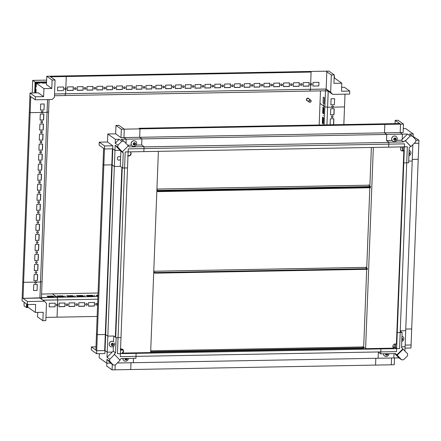<?xml version="1.0" encoding="UTF-8"?>
<svg xmlns="http://www.w3.org/2000/svg" width="441" height="441" viewBox="0 0 441 441"><rect width="100%" height="100%" fill="white"/><g stroke="black" fill="none" stroke-linecap="round" stroke-linejoin="round"><path stroke-width="0.66" d="M413.14 136.975L413.256 133.959L409.446 134.025L412.175 135.966L410.224 135.999L405.428 140.795L405.064 140.536L410.599 146.307L409.209 147.696L408.631 162.817L403.774 162.905L404.386 146.864L128.133 151.891L120.382 353.643L396.635 348.616L404.502 143.854L128.248 148.887L128.133 151.891L125.183 151.947L117.433 353.699L120.382 353.643L120.266 356.653L396.52 351.626L396.635 348.616L399.585 348.561L407.335 146.809L388.67 147.151L388.857 142.189L386.498 140.514L386.729 134.439L384.48 132.84L403.146 132.504L403.471 124.081L398.124 120.283L395.18 120.338L400.522 124.136L400.196 132.559L402.451 134.152L402.253 139.306M115.652 133.844L120.994 137.642L139.659 137.3L141.914 138.898L121.148 139.279L123.877 141.214L121.925 141.252L119.197 139.312L115.388 139.384L107.791 133.987L115.652 133.844L115.972 125.42L118.921 125.365L124.268 129.163L123.943 137.586L126.192 139.185L126.027 143.463M139.659 137.3L139.984 128.877L139.141 128.276L399.678 123.535L383.962 123.822L384.806 124.417L384.48 132.84M388.852 142.421L144.031 146.875M402.451 134.152L126.192 139.185M400.196 132.559L123.943 137.586M400.522 124.136L124.268 129.163M122.874 358.555A2.861 2.696 125.4 0 0 123.998 360.716M128.425 358.456A2.861 2.696 -54.6 0 1 124.026 360.738A2.861 2.696 -54.6 0 1 122.929 358.555M127.278 358.478A1.229 1.158 -54.6 0 1 126.065 359.911A1.229 1.158 -54.6 0 1 124.957 358.516M126.914 358.483L127.069 358.996L126.44 359.117L126.793 359.117M126.666 359.277L126.302 359.724L125.415 359.619L125.04 358.516M125.338 359.487L125.878 359.514M126.054 359.525L125.652 359.354M126.137 359.586L126.44 359.117M126.567 358.957L126.892 358.483M126.65 358.489A0.799 0.75 -54.6 0 1 125.382 359.167M125.15 358.803A0.799 0.75 -54.6 0 1 125.123 358.516M125.382 359.15A0.799 0.75 125.4 0 0 126.473 358.489M401.624 359.812L403.576 359.779L407.534 355.821L407.611 353.831L403.179 349.206L397.192 355.192L401.624 359.812L398.896 357.877L378.13 358.252L378.367 352.183L380.726 353.864L380.919 348.903L396.635 348.616L395.533 347.833L396.635 348.616L397.253 332.575L402.115 332.486L400.252 331.163M401.564 346.808L405.081 346.742L412.831 144.99L412.539 144.995M405.147 345.099L411.084 344.994L418.834 143.242L414.209 143.325M97.323 334.669L96.596 353.726L91.248 349.928L91.364 346.918L95.868 350.115L96.48 334.074L97.323 334.669L105.575 334.521L107.83 336.119L113.772 336.014L113.558 341.714A2.861 2.696 125.4 0 0 109.715 342.514A2.861 2.696 125.4 0 0 110.289 346.417M114.561 342.982A2.861 2.696 -54.6 0 1 110.316 346.439A2.861 2.696 -54.6 0 1 109.781 342.541A2.861 2.696 -54.6 0 1 113.635 341.769M113.513 343.925A1.229 1.158 -54.6 0 1 112.201 345.601A1.229 1.158 -54.6 0 1 111.496 343.688A1.229 1.158 -54.6 0 1 113.513 343.925M111.441 344.504A0.799 0.75 -54.6 0 1 111.43 344.123L111.898 343.533L112.444 343.578M113.194 344.173L113.365 344.697L112.863 344.658L113.177 343.682L112.449 343.583M112.433 345.286L113.089 344.818M112.962 344.978L112.598 345.419L112.135 345.071M112.174 345.215L111.705 345.32L111.446 344.112M111.634 345.187L111.948 345.055M112.902 343.826L112.951 343.467M112.642 343.594A0.799 0.75 -54.6 0 1 112.637 344.845A0.799 0.75 -54.6 0 1 111.678 344.862A0.799 0.75 125.4 0 0 112.615 343.605M111.898 343.533A0.799 0.75 -54.6 0 1 112.29 343.467M135.563 141.219A2.861 2.696 125.4 0 0 131.545 145.155L127.719 145.221M136.517 142.454A2.861 2.696 -54.6 0 1 132.278 145.91A2.861 2.696 -54.6 0 1 131.738 142.013A2.861 2.696 -54.6 0 1 136.517 142.454M135.47 143.397A1.229 1.158 -54.6 0 1 134.163 145.072A1.229 1.158 -54.6 0 1 133.458 143.16A1.229 1.158 -54.6 0 1 135.47 143.397M133.59 144.659L134.13 144.687L133.667 144.786L133.403 143.584L134.191 142.895M135.15 143.645L135.326 144.168L134.819 144.13L135.062 142.967L134.4 143.049M134.389 144.758L135.045 144.29M134.918 144.45L134.56 144.891L133.904 144.527M134.858 143.297L134.913 142.939M134.411 143.055L134.114 142.834M134.599 143.066A0.799 0.75 -54.6 0 1 134.593 144.317A0.799 0.75 -54.6 0 1 133.634 144.334M133.403 143.975A0.799 0.75 -54.6 0 1 133.391 143.59M133.855 143.005A0.799 0.75 -54.6 0 1 134.251 142.939M133.64 144.323A0.799 0.75 125.4 0 0 134.571 143.077M396.106 136.478A2.861 2.696 125.4 0 0 392.082 140.409L386.498 140.514M397.06 137.713A2.861 2.696 -54.6 0 1 392.815 141.164A2.861 2.696 -54.6 0 1 392.275 137.267A2.861 2.696 -54.6 0 1 397.06 137.713M396.007 138.656A1.229 1.158 -54.6 0 1 394.701 140.332A1.229 1.158 -54.6 0 1 393.995 138.419A1.229 1.158 -54.6 0 1 396.007 138.656M394.127 139.913L394.667 139.94L394.204 140.045L393.885 139.185L394.392 138.265L394.938 138.303L394.651 138.094M395.693 138.898L395.864 139.428L395.357 139.384L395.599 138.22L394.723 138.149M394.927 140.018L395.583 139.543M395.456 139.709L395.097 140.15L394.441 139.78M395.395 138.557L395.45 138.193M395.136 138.325A0.799 0.75 -54.6 0 1 395.13 139.577A0.799 0.75 -54.6 0 1 394.171 139.593M393.94 139.235A0.799 0.75 -54.6 0 1 393.929 138.849M394.392 138.265A0.799 0.75 -54.6 0 1 394.789 138.193M394.177 139.577A0.799 0.75 125.4 0 0 395.108 138.336M383.411 353.814A2.861 2.696 125.4 0 0 384.535 355.975M388.968 353.715A2.861 2.696 -54.6 0 1 384.563 355.992A2.861 2.696 -54.6 0 1 383.466 353.814M387.815 353.732A1.229 1.158 -54.6 0 1 386.603 355.165A1.229 1.158 -54.6 0 1 385.495 353.776M387.104 354.217L387.441 353.748L387.611 354.255L386.978 354.377L387.33 354.377M387.204 354.536L386.845 354.977L386.377 354.63M386.415 354.768L385.952 354.873L385.583 353.776M385.875 354.746L386.189 354.608M386.674 354.845L386.978 354.377M387.192 353.743A0.799 0.75 -54.6 0 1 385.919 354.421M385.688 354.062A0.799 0.75 -54.6 0 1 385.66 353.77M385.925 354.404A0.799 0.75 125.4 0 0 387.016 353.748M409.81 150.778A2.861 2.696 125.4 0 0 409.11 150.414M409.105 150.436A2.861 2.696 -54.6 0 1 408.901 155.794M409.033 152.288A1.229 1.158 -54.6 0 1 408.95 154.565M409.028 152.547L409.331 153.016M409.397 153.198L409.568 153.727L408.978 153.755M408.972 153.87L409.287 153.848M409.165 154.008L408.95 154.477M409.066 153.689L409.171 153.038M409.105 152.856L409.154 152.492M409.016 152.801A0.799 0.75 -54.6 0 1 408.978 153.727M402.677 336.483A2.861 2.696 125.4 0 0 401.972 336.125M401.972 336.147A2.861 2.696 -54.6 0 1 401.768 341.505M401.9 337.999A1.229 1.158 -54.6 0 1 401.812 340.276M401.894 338.253L402.192 338.727M402.264 338.909L402.435 339.432L401.845 339.46M401.839 339.581L402.153 339.553M402.027 339.713L401.817 340.187M401.927 339.394L402.038 338.749M401.972 338.567L402.021 338.203M401.883 338.506A0.799 0.75 -54.6 0 1 401.845 339.438M375.82 358.296L375.561 365.076L394.226 364.74L394.486 357.954M404.915 351.019L405.698 330.695L400.268 330.794M380.726 353.864L395.544 353.594L397.192 355.192M398.896 357.877L394.805 353.605M380.919 348.903L380.197 348.39M405.031 348.109L410.968 347.999L411.701 328.947L405.759 329.058M403.179 349.206L401.531 347.607L402.115 332.486M396.861 332.293L397.253 332.575M402.815 348.947L396.828 354.928M395.533 347.833L396.635 348.616M120.514 350.11L123.111 350.066L120.514 350.115M117.604 362.7L117.593 362.998L393.852 357.971L394.017 353.621M115.206 365.027L115.018 369.823L391.277 364.795L391.536 358.009M413.256 133.959L405.659 128.563L403.295 128.607M405.428 140.795L410.962 146.566L415.758 141.776L415.835 139.786L412.175 135.966M408.697 161.097L412.214 161.031L412.842 144.692M413.162 136.445L418.95 140.232L415.813 140.288M395.053 123.618L395.18 120.338M410.224 135.999L407.495 134.064L386.729 134.439M410.599 146.307L410.962 146.566M418.95 140.232L418.217 159.284L412.28 159.394M403.774 162.905L403.377 162.63M403.471 124.081L384.806 124.417M407.495 134.064L401.316 140.244L396.718 140.326M405.064 140.536L403.675 141.919L401.316 140.244M388.857 142.189L403.675 141.919M104.462 148.964L96.711 350.716L95.868 350.115L103.613 148.363L104.462 148.964L112.416 148.821L112.797 148.871L105.046 350.628L107.213 352.166L112.257 352.072M105.046 350.628L104.666 350.573L112.416 148.821M96.711 350.716L104.666 350.573M112.797 148.871L114.963 150.414L120.007 150.32M114.963 150.414L107.213 352.166M120.569 159.201A1.841 1.731 -54.6 0 1 117.99 159.851A1.841 1.731 -54.6 0 1 117.642 157.349A1.841 1.731 -54.6 0 1 120.636 157.448M107.83 336.119L107.014 357.315L109.743 359.25L109.666 361.24L106.937 359.305L106.788 363.197L99.192 357.8L99.352 353.676M96.596 353.726L104.848 353.572L104.958 350.595M112.284 364.321L112.075 369.878L106.728 366.08L106.838 363.191M91.364 346.918L95.989 346.835M106.788 363.197L110.597 363.125L113.326 365.065L115.277 365.027L120.073 360.236L114.533 354.459L109.743 359.25M117.3 363.004L133.314 362.711L133.48 358.362M106.937 359.305L110.597 363.125M109.666 361.24L113.326 365.065M107.014 357.315L113.194 351.135L115.559 352.811L114.169 354.2L114.533 354.459M113.376 346.439L113.194 351.135M113.772 336.014L116.137 337.69L120.999 337.602L120.382 353.643L136.098 353.362L135.911 358.318L121.093 358.588L119.765 359.917M112.075 369.878L130.74 369.536L130.999 362.756M135.376 352.844L136.098 353.362M115.559 352.811L116.137 337.69M115.972 125.42L121.319 129.219L120.994 137.642M112.709 148.843L112.83 145.806L104.578 145.954L103.844 165.006L103.001 164.41L103.613 148.363L99.115 145.166L99.231 142.156L107.483 142.008L107.791 133.987M115.388 139.384L115.239 143.27L117.962 145.21L117.89 147.2L115.162 145.26L114.346 166.455L112.097 164.857L103.844 165.006M112.83 145.806L107.483 142.008M119.197 139.312L115.239 143.27M121.925 141.252L117.962 145.21M117.89 147.2L122.322 151.825L128.309 145.839L123.877 141.214M141.914 138.898L141.677 144.968L144.042 146.649L129.224 146.919L128.248 145.899M141.677 144.968L136.181 145.067M144.042 146.649L143.849 151.605L128.133 151.891L127.515 167.938L122.653 168.027L120.294 166.345L114.346 166.455M139.984 128.877L121.319 129.219M104.578 145.954L99.231 142.156M115.162 145.26L120.873 151.224L120.294 166.345M122.322 151.825L123.237 152.9L120.873 151.224M122.653 168.027L123.237 152.9M401.547 146.914A2.249 2.117 125.4 0 0 402.55 150.976L403.829 150.894L396.409 344.03L395.136 343.986A2.249 2.117 125.4 0 0 393.896 348.136L365.6 348.655L373.334 147.426M393.581 347.921A2.249 2.117 125.4 0 0 393.615 347.938L393.896 348.136M365.6 348.655L363.687 347.293L366.686 269.313M395.037 343.991A2.249 0.623 89 0 0 394.645 345.689A2.249 0.623 89 0 0 394.888 347.844L395.869 347.822A2.249 0.623 89 0 1 395.99 344.008M403.829 150.894L403.471 150.447A2.249 0.623 89 0 1 403.432 146.881M402.55 150.976L402.49 150.464L403.471 150.447M401.167 150.502A2.249 2.117 125.4 0 0 402.269 150.778M366.73 268.15L369.817 187.767M369.878 186.13L371.366 147.465M394.888 347.844L392.859 346.4M402.49 150.464A2.249 0.623 89 0 1 402.451 146.897M128.849 155.96A2.249 2.117 125.4 0 0 130.161 151.858A2.249 2.117 125.4 0 1 128.568 155.761L127.57 155.921M158.38 151.34L150.646 352.568L122.355 353.081A2.249 2.117 125.4 0 0 121.429 348.969L120.15 349.057M127.995 155.464L128.568 155.761M122.355 353.081L122.074 352.883A2.249 2.117 125.4 0 0 122.532 349.25M128.022 154.741A2.249 0.623 -91 0 0 128.193 155.458M120.536 349.63L122.852 349.592M120.41 352.839L120.597 352.839A2.249 0.623 -91 0 1 120.437 352.166M120.724 349.013A2.249 0.623 -91 0 0 120.542 349.404M366.769 267.191L365.798 267.489M362.756 346.654L362.739 347.106M153.755 271.75L154.901 272.566L367.496 268.696L365.567 267.4M365.804 267.213L365.964 267.61M366.763 267.318L365.975 267.329M363.351 347.541L364.018 347.53M150.695 351.372L151.164 351.703L151.142 352.309L363.737 348.434L363.759 347.833L362.524 346.957L362.926 346.648L362.904 347.227M151.142 352.309L150.673 351.973M150.717 350.81L362.524 346.957M367.496 268.696L367.474 269.297L154.874 273.166L153.727 272.356M154.901 272.566L154.874 273.166M363.759 347.833L151.164 351.703M156.902 189.729L157.884 190.424L157.856 191.025L370.457 187.155L157.856 191.025L156.88 190.33L157.856 191.025L157.834 191.626L156.858 190.931M157.834 191.626L370.429 187.756L370.479 186.554L368.566 185.192L368.968 184.884L368.946 185.463M369.894 185.771L369.393 185.777L369.894 185.771M368.797 184.889L368.781 185.347M156.93 189.046L368.566 185.192M370.479 186.554L157.884 190.424M324.146 124.908L325.458 90.796L64.932 95.537L65.621 93.806L54.53 94.01M334.162 77.809L341.808 83.2L333.947 83.343L334.272 74.92L331.323 74.976L326.825 71.778L326.158 89.027L54.53 93.972M343.842 124.549L345.011 94.165L344.52 106.926L327.58 107.235L328.198 91.193L326.158 89.065L326.825 71.778L325.982 71.177L49.723 76.205L50.566 76.806L311.103 72.065L310.26 71.464L328.925 71.122L334.272 74.92M185.347 84.777L191.24 84.666L191.102 88.277L185.209 88.382L185.347 84.777M183.346 85.763A0.871 0.816 -54.6 0 1 183.98 87.086A0.871 0.816 -54.6 0 1 182.524 86.375A0.871 0.816 -54.6 0 1 183.346 85.763M175.524 84.953L181.416 84.848L181.279 88.454L175.386 88.564L175.524 84.953M165.7 85.13L171.593 85.025L171.455 88.635L165.562 88.74L165.7 85.13M155.871 85.311L161.77 85.201L161.632 88.812L155.734 88.922L155.871 85.311M146.048 85.488L151.947 85.383L151.803 88.994L145.91 89.099L146.048 85.488M136.225 85.67L142.118 85.56L141.98 89.17L136.087 89.28L136.225 85.67M126.402 85.846L132.294 85.741L132.157 89.352L126.264 89.457L126.402 85.846M116.578 86.028L122.471 85.918L122.333 89.529L116.441 89.639L116.578 86.028M106.755 86.204L112.648 86.1L112.51 89.705L106.612 89.815L106.755 86.204M96.926 86.386L102.825 86.276L102.687 89.887L96.788 89.992L96.926 86.386M87.103 86.563L93.001 86.458L92.858 90.063L86.965 90.173L87.103 86.563M77.28 86.739L83.173 86.634L83.035 90.245L77.142 90.35L77.28 86.739M67.456 86.921L73.349 86.811L73.212 90.422L67.319 90.532L67.456 86.921M57.633 87.097L63.526 86.993L63.388 90.603L57.495 90.708L57.633 87.097M193.169 85.582A0.871 0.816 -54.6 0 1 193.803 86.91A0.871 0.816 -54.6 0 1 192.348 86.193A0.871 0.816 -54.6 0 1 193.169 85.582M173.522 85.94A0.871 0.816 -54.6 0 1 174.156 87.268A0.871 0.816 -54.6 0 1 172.701 86.552A0.871 0.816 -54.6 0 1 173.522 85.94M163.699 86.122A0.871 0.816 -54.6 0 1 164.333 87.445A0.871 0.816 -54.6 0 1 162.878 86.734A0.871 0.816 -54.6 0 1 163.699 86.122M153.87 86.298A0.871 0.816 -54.6 0 1 154.504 87.627A0.871 0.816 -54.6 0 1 153.055 86.91A0.871 0.816 -54.6 0 1 153.87 86.298M144.047 86.48A0.871 0.816 -54.6 0 1 144.681 87.803A0.871 0.816 -54.6 0 1 143.231 87.092A0.871 0.816 -54.6 0 1 144.047 86.48M134.224 86.656A0.871 0.816 -54.6 0 1 134.858 87.985A0.871 0.816 -54.6 0 1 133.403 87.268A0.871 0.816 -54.6 0 1 134.224 86.656M124.401 86.838A0.871 0.816 -54.6 0 1 125.035 88.161A0.871 0.816 -54.6 0 1 123.579 87.45A0.871 0.816 -54.6 0 1 124.401 86.838M114.577 87.015A0.871 0.816 -54.6 0 1 115.211 88.343A0.871 0.816 -54.6 0 1 113.756 87.627A0.871 0.816 -54.6 0 1 114.577 87.015M104.754 87.191A0.871 0.816 -54.6 0 1 105.388 88.52A0.871 0.816 -54.6 0 1 103.933 87.803A0.871 0.816 -54.6 0 1 104.754 87.191M94.925 87.373A0.871 0.816 -54.6 0 1 95.559 88.696A0.871 0.816 -54.6 0 1 94.109 87.985A0.871 0.816 -54.6 0 1 94.925 87.373M85.102 87.55A0.871 0.816 -54.6 0 1 85.736 88.878A0.871 0.816 -54.6 0 1 84.286 88.161A0.871 0.816 -54.6 0 1 85.102 87.55M75.279 87.731A0.871 0.816 -54.6 0 1 75.913 89.054A0.871 0.816 -54.6 0 1 74.457 88.343A0.871 0.816 -54.6 0 1 75.279 87.731M65.455 87.908A0.871 0.816 -54.6 0 1 66.089 89.236A0.871 0.816 -54.6 0 1 64.634 88.52A0.871 0.816 -54.6 0 1 65.455 87.908M195.17 84.595L201.063 84.49L200.925 88.095L195.032 88.206L195.17 84.595M204.993 84.418L210.892 84.308L210.748 87.919L204.856 88.024L204.993 84.418M214.822 84.237L220.715 84.132L220.577 87.742L214.679 87.847L214.822 84.237M224.645 84.06L230.538 83.95L230.4 87.561L224.508 87.671L224.645 84.06M234.469 83.878L240.362 83.773L240.224 87.384L234.331 87.489L234.469 83.878M244.292 83.702L250.185 83.592L250.047 87.202L244.154 87.312L244.292 83.702M254.115 83.52L260.014 83.415L259.87 87.026L253.977 87.131L254.115 83.52M263.939 83.343L269.837 83.233L269.699 86.844L263.801 86.954L263.939 83.343M273.767 83.167L279.66 83.057L279.522 86.668L273.624 86.772L273.767 83.167M283.591 82.985L289.483 82.88L289.346 86.486L283.453 86.596L283.591 82.985M293.414 82.809L299.307 82.699L299.169 86.309L293.276 86.414L293.414 82.809M303.237 82.627L309.13 82.522L308.992 86.133L303.099 86.238L303.237 82.627M313.06 82.45L318.959 82.34L318.815 85.951L312.923 86.061L313.06 82.45M202.992 85.405A0.871 0.816 -54.6 0 1 203.626 86.734A0.871 0.816 -54.6 0 1 202.176 86.017A0.871 0.816 -54.6 0 1 202.992 85.405M212.816 85.223A0.871 0.816 -54.6 0 1 213.455 86.552A0.871 0.816 -54.6 0 1 212 85.841A0.871 0.816 -54.6 0 1 212.816 85.223M222.644 85.047A0.871 0.816 -54.6 0 1 223.278 86.375A0.871 0.816 -54.6 0 1 221.823 85.659A0.871 0.816 -54.6 0 1 222.644 85.047M232.468 84.87A0.871 0.816 -54.6 0 1 233.102 86.193A0.871 0.816 -54.6 0 1 231.646 85.482A0.871 0.816 -54.6 0 1 232.468 84.87M242.291 84.689A0.871 0.816 -54.6 0 1 242.925 86.017A0.871 0.816 -54.6 0 1 241.47 85.3A0.871 0.816 -54.6 0 1 242.291 84.689M252.114 84.512A0.871 0.816 -54.6 0 1 252.748 85.835A0.871 0.816 -54.6 0 1 251.293 85.124A0.871 0.816 -54.6 0 1 252.114 84.512M261.937 84.33A0.871 0.816 -54.6 0 1 262.571 85.659A0.871 0.816 -54.6 0 1 261.122 84.942A0.871 0.816 -54.6 0 1 261.937 84.33M271.761 84.154A0.871 0.816 -54.6 0 1 272.4 85.477A0.871 0.816 -54.6 0 1 270.945 84.766A0.871 0.816 -54.6 0 1 271.761 84.154M281.59 83.972A0.871 0.816 -54.6 0 1 282.223 85.3A0.871 0.816 -54.6 0 1 280.768 84.584A0.871 0.816 -54.6 0 1 281.59 83.972M291.413 83.796A0.871 0.816 -54.6 0 1 292.047 85.119A0.871 0.816 -54.6 0 1 290.591 84.407A0.871 0.816 -54.6 0 1 291.413 83.796M301.236 83.614A0.871 0.816 -54.6 0 1 301.87 84.942A0.871 0.816 -54.6 0 1 300.415 84.225A0.871 0.816 -54.6 0 1 301.236 83.614M311.059 83.437A0.871 0.816 -54.6 0 1 311.693 84.766A0.871 0.816 -54.6 0 1 310.238 84.049A0.871 0.816 -54.6 0 1 311.059 83.437M191.102 88.277L191.102 84.672M185.214 88.288L190.97 88.183M182.745 87.274A0.871 0.816 125.4 0 0 183.748 85.863M181.279 88.454L181.279 84.848M175.386 88.465L181.141 88.36M171.455 88.635L171.455 85.025M165.562 88.641L171.317 88.536M161.632 88.812L161.632 85.207M155.739 88.823L161.494 88.718M151.803 88.994L151.803 85.383M145.916 88.999L151.671 88.895M141.98 89.17L141.98 85.565M136.093 89.181L141.848 89.076M132.157 89.352L132.157 85.741M126.269 89.358L132.024 89.253M122.333 89.529L122.333 85.923M116.441 89.54L122.196 89.435M112.51 89.705L112.51 86.1M106.617 89.716L112.372 89.611M102.687 89.887L102.687 86.282M96.794 89.898L102.549 89.793M92.858 90.063L92.858 86.458M86.971 90.074L92.726 89.97M83.035 90.245L83.035 86.634M77.147 90.251L82.902 90.146M73.212 90.422L73.212 86.816M67.319 90.433L73.079 90.328M192.568 87.092A0.871 0.816 125.4 0 0 193.571 85.681M172.922 87.45A0.871 0.816 125.4 0 0 173.919 86.039M163.098 87.632A0.871 0.816 125.4 0 0 164.096 86.221M153.27 87.809A0.871 0.816 125.4 0 0 154.273 86.397M143.446 87.985A0.871 0.816 125.4 0 0 144.45 86.579M133.623 88.167A0.871 0.816 125.4 0 0 134.626 86.756M123.8 88.343A0.871 0.816 125.4 0 0 124.803 86.938M113.976 88.525A0.871 0.816 125.4 0 0 114.974 87.114M104.153 88.702A0.871 0.816 125.4 0 0 105.151 87.29M94.324 88.884A0.871 0.816 125.4 0 0 95.328 87.472M84.501 89.06A0.871 0.816 125.4 0 0 85.504 87.649M74.678 89.242A0.871 0.816 125.4 0 0 75.681 87.831M65.792 89.314A0.871 0.816 125.4 0 0 65.858 88.007M200.925 88.095L200.925 84.49M195.038 88.106L200.793 88.002M210.748 87.919L210.748 84.314M204.861 87.93L210.616 87.825M220.577 87.742L220.577 84.132M214.684 87.748L220.439 87.643M230.4 87.561L230.4 83.955M224.508 87.572L230.263 87.467M240.224 87.384L240.224 83.773M234.331 87.39L240.091 87.285M250.047 87.202L250.047 83.597M244.16 87.213L249.915 87.109M259.87 87.026L259.87 83.415M253.983 87.031L259.738 86.927M269.699 86.844L269.694 83.239M263.806 86.855L269.561 86.75M279.522 86.668L279.522 83.057M273.629 86.679L279.385 86.568M289.346 86.486L289.346 82.88M283.453 86.497L289.208 86.392M299.169 86.309L299.169 82.704M293.276 86.32L299.037 86.216M308.992 86.133L308.992 82.522M303.105 86.138L308.86 86.034M202.391 86.916A0.871 0.816 125.4 0 0 203.395 85.504M212.215 86.734A0.871 0.816 125.4 0 0 213.218 85.328M222.044 86.557A0.871 0.816 125.4 0 0 223.041 85.146M231.867 86.375A0.871 0.816 125.4 0 0 232.865 84.97M241.69 86.199A0.871 0.816 125.4 0 0 242.693 84.788M251.513 86.023A0.871 0.816 125.4 0 0 252.517 84.611M261.337 85.841A0.871 0.816 125.4 0 0 262.34 84.429M271.16 85.664A0.871 0.816 125.4 0 0 272.163 84.253M280.989 85.482A0.871 0.816 125.4 0 0 281.986 84.071M290.812 85.306A0.871 0.816 125.4 0 0 291.81 83.895M300.635 85.124A0.871 0.816 125.4 0 0 301.638 83.713M49.067 99.55L42.077 281.54L40.561 282.008L39.944 298.05L44.447 301.247L27.507 301.556L27.392 304.566L35.644 304.417L35.341 312.437L43.196 312.294L42.876 320.717L37.529 316.919L37.706 312.393M47.534 99.578L39.911 298.05L23.009 298.359L22.166 297.758L29.916 96.006L30.76 96.607L23.009 298.359L57.181 297.295L57.705 299.891L57.038 317.178L45.947 317.382L97.158 316.451M36.989 200.308L37.215 194.288L40.754 194.227L40.522 200.242L36.989 200.308M37.843 202.292A0.871 0.816 -54.6 0 1 39.183 201.57A0.871 0.816 -54.6 0 1 39.343 202.755A0.871 0.816 -54.6 0 1 37.843 202.292M36.603 210.335L36.835 204.315L40.368 204.255L40.137 210.269L36.603 210.335M36.217 220.362L36.449 214.343L39.982 214.282L39.751 220.296L36.217 220.362M35.831 230.389L36.063 224.37L39.596 224.309L39.365 230.323L35.831 230.389M35.445 240.417L35.677 234.397L39.216 234.336L38.984 240.351L35.445 240.417M35.059 250.444L35.291 244.424L38.83 244.364L38.599 250.378L35.059 250.444M34.674 260.471L34.905 254.451L38.444 254.391L38.213 260.405L34.674 260.471M34.288 270.498L34.519 264.479L38.058 264.418L37.827 270.432L34.288 270.498M33.902 280.526L34.133 274.511L37.672 274.445L37.441 280.459L33.902 280.526M33.522 290.553L33.753 284.539L37.287 284.473L37.055 290.487L33.522 290.553M38.229 192.265A0.871 0.816 -54.6 0 1 39.569 191.543A0.871 0.816 -54.6 0 1 39.729 192.728A0.871 0.816 -54.6 0 1 38.229 192.265M37.457 212.319A0.871 0.816 -54.6 0 1 38.797 211.597A0.871 0.816 -54.6 0 1 38.957 212.782A0.871 0.816 -54.6 0 1 37.457 212.319M37.072 222.347A0.871 0.816 -54.6 0 1 38.411 221.625A0.871 0.816 -54.6 0 1 38.576 222.81A0.871 0.816 -54.6 0 1 37.072 222.347M36.686 232.374A0.871 0.816 -54.6 0 1 38.025 231.652A0.871 0.816 -54.6 0 1 38.191 232.837A0.871 0.816 -54.6 0 1 36.686 232.374M36.3 242.407A0.871 0.816 -54.6 0 1 37.639 241.679A0.871 0.816 -54.6 0 1 37.805 242.864A0.871 0.816 -54.6 0 1 36.3 242.407M35.914 252.434A0.871 0.816 -54.6 0 1 37.253 251.706A0.871 0.816 -54.6 0 1 37.419 252.891A0.871 0.816 -54.6 0 1 35.914 252.434M35.534 262.461A0.871 0.816 -54.6 0 1 36.868 261.733A0.871 0.816 -54.6 0 1 37.033 262.919A0.871 0.816 -54.6 0 1 35.534 262.461M35.148 272.488A0.871 0.816 -54.6 0 1 36.482 271.761A0.871 0.816 -54.6 0 1 36.647 272.946A0.871 0.816 -54.6 0 1 35.148 272.488M34.762 282.516A0.871 0.816 -54.6 0 1 36.101 281.788A0.871 0.816 -54.6 0 1 36.261 282.973A0.871 0.816 -54.6 0 1 34.762 282.516M37.369 190.28L37.601 184.261L41.14 184.195L40.908 190.214L37.369 190.28M37.755 180.253L37.987 174.234L41.526 174.167L41.294 180.187L37.755 180.253M38.141 170.22L38.373 164.206L41.912 164.14L41.68 170.16L38.141 170.22M38.527 160.193L38.758 154.179L42.297 154.113L42.066 160.133L38.527 160.193M38.913 150.166L39.144 144.152L42.678 144.086L42.452 150.105L38.913 150.166M39.299 140.139L39.53 134.125L43.064 134.058L42.832 140.078L39.299 140.139M39.684 130.112L39.916 124.097L43.45 124.031L43.218 130.051L39.684 130.112M40.07 120.084L40.296 114.07L43.835 114.004L43.604 120.024L40.07 120.084M40.451 110.057L40.682 104.043L44.221 103.977L43.99 109.996L40.451 110.057M38.615 182.238A0.871 0.816 -54.6 0 1 39.949 181.516A0.871 0.816 -54.6 0 1 40.114 182.695A0.871 0.816 -54.6 0 1 38.615 182.238M38.995 172.21A0.871 0.816 -54.6 0 1 40.335 171.488A0.871 0.816 -54.6 0 1 40.5 172.668A0.871 0.816 -54.6 0 1 38.995 172.21M39.381 162.183A0.871 0.816 -54.6 0 1 40.721 161.461A0.871 0.816 -54.6 0 1 40.886 162.641A0.871 0.816 -54.6 0 1 39.381 162.183M39.767 152.156A0.871 0.816 -54.6 0 1 41.107 151.434A0.871 0.816 -54.6 0 1 41.272 152.614A0.871 0.816 -54.6 0 1 39.767 152.156M40.153 142.129A0.871 0.816 -54.6 0 1 41.493 141.407A0.871 0.816 -54.6 0 1 41.658 142.586A0.871 0.816 -54.6 0 1 40.153 142.129M40.539 132.102A0.871 0.816 -54.6 0 1 41.878 131.379A0.871 0.816 -54.6 0 1 42.044 132.559A0.871 0.816 -54.6 0 1 40.539 132.102M40.925 122.074A0.871 0.816 -54.6 0 1 42.264 121.352A0.871 0.816 -54.6 0 1 42.424 122.532A0.871 0.816 -54.6 0 1 40.925 122.074M41.311 112.047A0.871 0.816 -54.6 0 1 42.65 111.325A0.871 0.816 -54.6 0 1 42.81 112.505A0.871 0.816 -54.6 0 1 41.311 112.047M36.989 200.208L40.522 200.242M40.39 200.148L40.616 194.227M38.108 202.937A0.871 0.816 125.4 0 0 39.111 201.526M36.603 210.236L40.137 210.269M40.004 210.175L40.23 204.255M36.217 220.263L39.751 220.296M39.618 220.202L39.844 214.282M35.837 230.29L39.365 230.323M39.232 230.23L39.458 224.309M35.451 240.317L38.984 240.351M38.847 240.257L39.073 234.336M35.065 250.345L38.599 250.378M38.461 250.284L38.687 244.364M34.679 260.372L38.213 260.405M38.075 260.311L38.306 254.391M34.293 270.399L37.827 270.432M37.689 270.339L37.92 264.418M33.907 280.426L37.441 280.459M37.309 280.366L37.535 274.445M38.494 192.91A0.871 0.816 125.4 0 0 39.497 191.499M37.722 212.964A0.871 0.816 125.4 0 0 38.725 211.553M37.336 222.992A0.871 0.816 125.4 0 0 38.339 221.58M36.956 233.019A0.871 0.816 125.4 0 0 37.954 231.608M36.57 243.046A0.871 0.816 125.4 0 0 37.568 241.635M36.184 253.073A0.871 0.816 125.4 0 0 37.187 251.662M35.798 263.101A0.871 0.816 125.4 0 0 36.801 261.689M35.412 273.128A0.871 0.816 125.4 0 0 36.416 271.717M36.256 282.086A0.871 0.816 125.4 0 0 36.03 281.744M37.375 190.181L40.908 190.214M40.77 190.121L41.002 184.2M37.761 180.154L41.294 180.187M41.156 180.088L41.388 174.173M38.147 170.127L41.68 170.16M41.542 170.061L41.768 164.146M38.532 160.1L42.066 160.133M41.928 160.033L42.154 154.118M38.918 150.072L42.452 150.105M42.314 150.006L42.54 144.091M39.299 140.045L42.832 140.078M42.7 139.979L42.926 134.064M39.684 130.012L43.218 130.051M43.086 129.952L43.312 124.037M40.07 119.985L43.604 120.024M43.472 119.924L43.698 114.01M38.88 182.883A0.871 0.816 125.4 0 0 39.883 181.471M39.266 172.855A0.871 0.816 125.4 0 0 40.269 171.444M39.651 162.828A0.871 0.816 125.4 0 0 40.649 161.417M40.037 152.801A0.871 0.816 125.4 0 0 41.035 151.39M40.423 142.774A0.871 0.816 125.4 0 0 41.421 141.363M40.804 132.741A0.871 0.816 125.4 0 0 41.807 131.335M41.189 122.714A0.871 0.816 125.4 0 0 42.193 121.308M41.575 112.687A0.871 0.816 125.4 0 0 42.667 112.422M27.838 304.555L27.744 307.041L35.341 312.437M42.876 320.717L45.82 320.662L46.487 303.375L44.447 301.247M98.056 293.017L41.597 294.048L52.33 293.849L57.181 297.295M27.507 301.556L23.009 298.359L23.627 282.317L40.561 282.008M23.627 282.317L22.783 281.716L22.05 300.768L27.392 304.566M42.915 300.161L57.705 299.891M41.823 299.389L41.46 297.581L42.077 281.54M97.946 295.928L97.191 295.944L96.182 295.222L97.974 295.189M87.368 296.12L86.359 295.404L92.252 295.294L93.266 296.016L87.368 296.12M77.544 296.302L76.53 295.58L82.428 295.476L83.437 296.192L77.544 296.302M67.721 296.479L66.707 295.762L72.605 295.652L73.614 296.374L67.721 296.479M57.898 296.661L56.883 295.939L62.776 295.834L63.791 296.55L57.898 296.661M48.075 296.837L47.06 296.12L52.953 296.01L53.967 296.732L48.075 296.837M94.964 295.79L93.856 295.586L94.964 295.79M85.135 295.966L84.027 295.768L85.135 295.966M75.312 296.148L74.204 295.944L75.312 296.148M65.489 296.324L64.38 296.12L65.489 296.324M55.665 296.506L54.557 296.302L55.665 296.506M41.46 297.576L97.924 296.545M96.838 295.69L97.957 295.674M87.015 295.872L92.235 295.779L92.252 295.294M92.235 295.779L92.582 296.027M77.192 296.049L82.406 295.955L82.428 295.476M82.406 295.955L82.759 296.209M67.368 296.231L72.583 296.137L72.605 295.652M72.583 296.137L72.936 296.385M57.545 296.407L62.76 296.313L62.776 295.834M62.76 296.313L63.113 296.561M42.964 300.194L97.819 299.196M94.38 306.076L88.487 306.186L88.624 302.576L94.517 302.471L94.38 306.076L94.38 302.471M84.556 306.258L78.663 306.363L78.801 302.758L84.694 302.647L84.556 306.258L84.556 302.653M74.733 306.434L68.835 306.545L68.978 302.934L74.871 302.829L74.733 306.434L74.733 302.829M64.904 306.616L59.011 306.721L59.149 303.11L65.047 303.006L64.904 306.616L64.904 303.006M55.081 306.793L49.188 306.903L49.326 303.292L55.219 303.182L55.081 306.793M96.381 305.089A0.871 0.816 -54.6 0 1 95.747 303.766A0.871 0.816 -54.6 0 1 97.202 304.477A0.871 0.816 -54.6 0 1 96.381 305.089M86.557 305.271A0.871 0.816 -54.6 0 1 85.923 303.943A0.871 0.816 -54.6 0 1 87.379 304.659A0.871 0.816 -54.6 0 1 86.557 305.271M76.734 305.448A0.871 0.816 -54.6 0 1 76.1 304.125A0.871 0.816 -54.6 0 1 77.55 304.836A0.871 0.816 -54.6 0 1 76.734 305.448M66.911 305.63A0.871 0.816 -54.6 0 1 66.271 304.301A0.871 0.816 -54.6 0 1 67.727 305.018A0.871 0.816 -54.6 0 1 66.911 305.63M57.082 305.806A0.871 0.816 -54.6 0 1 56.448 304.477A0.871 0.816 -54.6 0 1 57.903 305.194A0.871 0.816 -54.6 0 1 57.082 305.806M88.487 306.087L94.242 305.982M78.663 306.269L84.418 306.164M68.84 306.445L74.595 306.341M59.017 306.622L64.772 306.517M95.846 304.896A0.871 0.816 125.4 0 0 96.849 303.485M86.023 305.073A0.871 0.816 125.4 0 0 87.02 303.662M76.199 305.255A0.871 0.816 125.4 0 0 77.197 303.843M66.371 305.431A0.871 0.816 125.4 0 0 67.374 304.02M57.49 305.503A0.871 0.816 125.4 0 0 57.551 304.202M43.935 88.624L43.626 96.645L38.284 92.847L30.032 93.001L35.374 96.794L35.258 99.804L52.198 99.495L54.403 97.29L55.064 80.003L52.121 80.058L51.795 88.481L43.935 88.624L36.344 83.228L40.153 83.162L39.403 82.627M35.523 86.645L36.195 87.12L36.344 83.228M35.969 92.891L36.118 89.11L35.445 88.635M43.626 96.645L35.374 96.794M41.349 82.588L42.104 83.123L46.514 83.046M52.121 80.058L46.774 76.26L46.454 84.683L51.795 88.481M35.666 82.98L35.958 82.688M36.085 89.981L35.423 89.291M48.593 111.871L47.082 112.345L30.142 112.653L29.299 112.053L30.032 93.001M35.258 99.804L30.76 96.607L30.142 112.653M55.064 80.003L50.566 76.806L66.282 76.519L65.621 93.806M46.774 76.26L65.439 75.924L66.282 76.519M47.567 99.578L47.082 112.345M54.464 95.736L64.932 95.543M323.744 105.647L323.523 106.342L323.49 104.605L323.744 105.647M323.358 115.674L323.352 115.322M322.547 124.941L322.718 124.66L322.9 124.93M323.308 97.092L324.322 97.814L324.091 103.828L323.077 103.111L323.308 97.092M322.922 107.119L323.937 107.841L323.705 113.855L322.691 113.139L322.922 107.119M322.536 117.146L323.551 117.868L323.319 123.882L322.305 123.166L322.536 117.146M327.58 107.235L324.852 106.843L320.001 103.398L320.486 90.89L319.174 125.001M322.691 113.139L323.165 113.128L323.38 107.444M323.716 113.524L323.165 113.128M322.305 123.166L322.779 123.155L322.994 117.471M323.33 123.552L322.779 123.155M326.941 124.858L328.231 91.215M330.089 124.803L330.32 118.811L333.854 118.745L333.622 124.737M334.239 108.718L334.008 114.732L330.474 114.798L330.7 108.784L334.239 108.718M334.625 98.69L334.394 104.704L330.855 104.771L331.086 98.756L334.625 98.69M332.999 116.755A0.871 0.816 -54.6 0 1 331.66 117.482A0.871 0.816 -54.6 0 1 331.494 116.297A0.871 0.816 -54.6 0 1 332.999 116.755M333.385 106.728A0.871 0.816 -54.6 0 1 332.045 107.455A0.871 0.816 -54.6 0 1 331.88 106.27A0.871 0.816 -54.6 0 1 333.385 106.728M330.089 124.726L333.589 124.737M333.49 124.665L333.716 118.75M330.474 114.699L334.008 114.732M333.876 114.638L334.102 108.718M331.593 117.427A0.871 0.816 125.4 0 0 332.597 116.022M331.979 107.4A0.871 0.816 125.4 0 0 333.071 107.135M331.323 74.976L330.662 92.263L332.701 94.391L349.636 94.082L349.752 91.072L341.499 91.221L341.808 83.2M309.747 91.083L310.442 89.352L311.103 72.065M330.662 92.263L326.158 89.065L325.469 90.796L328.198 91.193L332.701 94.391M341.648 87.324L344.404 87.274L349.752 91.072M326.158 89.065L310.442 89.352M325.469 90.796L324.852 106.843M46.625 80.13L32.689 80.383L32.21 92.957M24.167 302.272L24.029 305.8L26.449 307.52L28.367 307.482M46.559 81.894L35.109 82.103L32.689 80.383M334.212 76.409L334.554 76.651L334.206 76.657M334.498 78.007L334.554 76.651M35.109 82.103L34.696 92.913M26.587 303.992L26.449 307.52M27.75 306.892L27.061 306.908L27.16 304.395M35.286 92.902L35.677 82.693L46.537 82.495M310.701 100.101L308.595 98.608A1.229 1.158 125.4 0 0 306.942 98.938A1.229 1.158 125.4 0 0 307.173 100.609L309.279 102.103A1.229 1.158 -54.6 0 1 309.053 100.438A1.229 1.158 -54.6 0 1 310.701 100.101A1.229 1.158 -54.6 0 1 310.806 101.926A1.229 1.158 -54.6 0 1 309.279 102.103M307.735 101.011A1.433 1.345 -54.6 0 1 306.782 98.828A1.433 1.345 -54.6 0 1 309.158 99.01M310.729 101.827A1.025 0.965 -54.6 0 1 309.091 101.436A1.025 0.965 -54.6 0 1 310.326 100.168A1.025 0.965 -54.6 0 1 310.729 101.827M308.667 98.409A1.433 1.345 125.4 0 0 306.699 98.767A1.433 1.345 125.4 0 0 307.013 100.741M122.24 167.729L115.718 337.393M115.349 337.128L121.865 167.464M365.617 267.378L153.771 271.237L365.666 267.395M27.127 305.266L27.811 305.255L27.127 305.266"/></g></svg>
